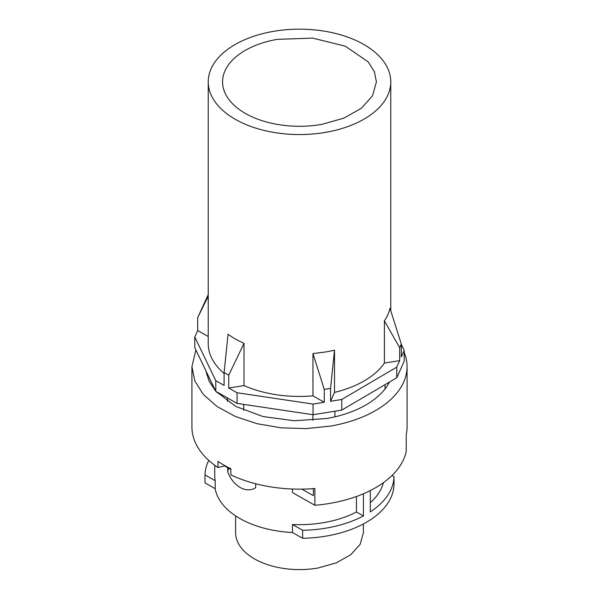 <?xml version="1.0" encoding="UTF-8"?>
<svg xmlns="http://www.w3.org/2000/svg" width="599" height="599" viewBox="0 0 599 599"><rect width="100%" height="100%" fill="white"/><g stroke="black" fill="none" stroke-linecap="round" stroke-linejoin="round"><path stroke-width="0.9" d="M363.383 523.96L363.383 532.706L360.164 544.281L350.812 554.681L336.286 562.865L318.047 568.002A63.883 36.883 180 0 1 235.617 532.706L235.617 515.889M392.046 475.471L394.015 476.587L394.015 484.569A94.53 54.576 180 0 1 302.667 538.284L292.469 532.496A84.751 48.931 180 0 1 215.191 488.694L215.191 480.705L204.985 474.925A94.53 54.576 180 0 1 208.781 460.421M215.191 488.694L204.985 482.906L204.985 474.925M215.191 480.705A84.751 48.931 180 0 1 214.749 475.756L214.749 465.296M356.442 496.504L356.442 511.988A84.751 48.931 180 0 1 324.104 522.575A84.751 48.931 180 0 1 292.469 524.514L292.469 532.496M292.469 489.016L292.469 492.58L314.879 505.279A107.565 62.101 180 0 0 330.723 503.242A107.565 62.101 180 0 0 406.219 451.571L406.219 434.799A107.565 62.101 180 0 0 407.065 427.05L407.065 366.64A107.565 62.101 0 0 0 404.22 352.452M255.683 483.767L255.683 487.698C246.294 493.801 233.018 486.268 227.77 471.877L228.526 468.163M227.77 467.737L227.77 471.877M302.667 538.284L302.667 530.295L292.469 524.514M383.39 482.682A84.751 48.931 180 0 1 370.287 502.658M356.442 511.988L363.436 515.956A94.53 54.576 180 0 1 302.667 530.295M225.119 465.79L217.954 467.549L217.954 461.425A107.565 62.101 180 0 0 230.855 468.74L230.855 474.865A107.565 62.101 180 0 0 314.879 488.514L314.879 505.279M313.367 488.634L313.367 495.643L301.889 489.136M217.954 467.549A107.565 62.101 180 0 1 191.935 427.05L191.935 366.64L194.847 380.986L203.42 394.561L217.197 406.624L235.422 416.515L257.121 423.718L281.111 427.821L306.096 428.622L330.723 426.061A107.565 62.101 0 0 0 407.065 366.64M192.781 434.799L193.125 436.267M394.015 476.587A94.53 54.576 180 0 1 370.287 511.928L370.287 490.581M214.068 389.103A86.054 49.68 180 0 1 213.716 387.029M206.722 374.884A93.871 54.195 180 0 1 207.157 373.394M363.436 493.756L363.436 515.956M195.88 349.966L191.935 366.64M216.097 391.506L235.729 406.407L262.968 416.56L294.566 420.76L326.755 418.499A93.871 54.195 0 0 0 389.492 382.057M205.906 370.796L209.051 381.144L215.595 390.945M217.145 392.644L216.786 391.896M227.41 401.352L227.41 397.923M243.703 410.225L243.703 404.385M312.925 420.281L312.925 414.703M334.923 416.829L334.923 411.214M385.015 388.991L385.015 384.693M401.308 344.41L404.22 350.467L404.22 361.115L396.763 377.782L341.782 410.113L313.052 414.718L237.062 403.397L215.782 391.334L194.78 347.675L194.78 337.027L197.692 330.521L208.235 336.496M404.22 350.467L401.308 356.982L401.308 344.081L390.001 308.313A91.265 52.69 180 0 1 384.408 320.817L384.408 363.076L399.675 360.628L396.763 367.135L396.763 377.782M396.763 367.135L341.782 399.466L341.782 410.113M384.408 363.076A91.265 52.69 180 0 1 334.519 392.405L334.519 350.145A91.265 52.69 180 0 1 325.998 351.913L312.97 353.605L312.97 395.864L324.276 402.273L313.052 404.078L313.052 414.718M313.052 404.078L237.062 392.749L237.062 403.397M312.97 395.864A91.265 52.69 180 0 1 244.018 385.591L244.018 343.324A91.265 52.69 180 0 1 228.062 334.279L224.101 372.503L224.101 385.397L215.782 380.687L215.782 391.334M215.782 380.687L194.78 337.027M277.165 39.369L312.648 38.111L345.324 46.198L368.213 61.899L374.345 71.603L376.427 81.868L372.541 95.795L361.287 108.322L343.796 118.175L321.835 124.367A76.927 44.408 180 0 1 222.573 81.868A76.927 44.408 180 0 1 277.165 39.369M341.782 399.466L330.558 401.27L334.519 392.405M237.062 392.749L228.751 388.04L244.018 385.591M224.101 373.439A91.265 52.69 180 0 1 208.235 343.751L208.235 81.868A91.265 52.69 180 0 1 273.002 31.44A91.265 52.69 180 0 1 390.765 81.868A91.265 52.69 180 0 1 325.998 132.289A91.265 52.69 180 0 1 208.235 81.868M208.235 296.168L197.692 317.62L197.692 330.521M208.235 294.596L197.692 317.62M244.018 343.324L228.751 375.139L228.751 388.04M224.101 372.503L228.751 375.139M324.276 402.273L324.276 389.38L330.558 388.369L334.519 350.145M312.97 353.605L324.276 389.38M330.558 401.27L330.558 388.369M399.675 360.628L399.675 347.727L401.308 344.081M384.408 320.817L399.675 347.727M214.749 389.185L214.749 389.949M390.765 81.868L390.765 310.679M230.855 469.489L224.573 465.925"/></g></svg>

